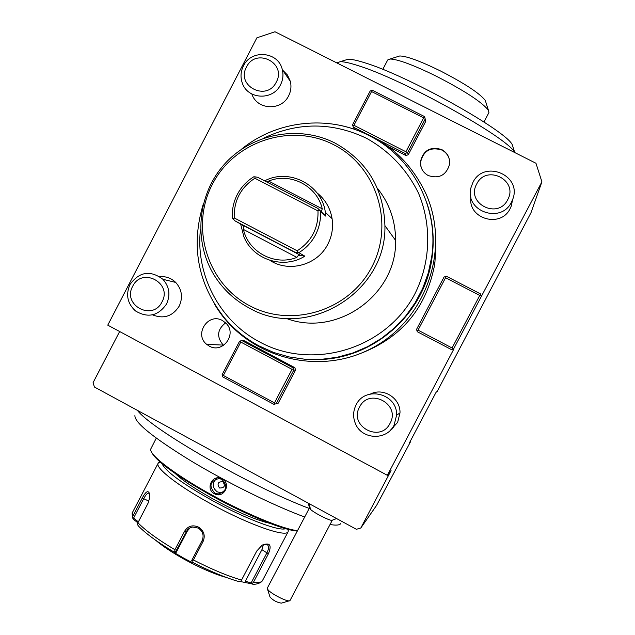 <?xml version="1.0" encoding="UTF-8"?>
<svg xmlns="http://www.w3.org/2000/svg" width="635" height="635" viewBox="0 0 635 635"><rect width="100%" height="100%" fill="white"/><g stroke="black" fill="none" stroke-linecap="round" stroke-linejoin="round"><path stroke-width="0.95" d="M158.139 463.233L132.644 512.12L132.913 515.977L142.28 498.015C145.875 491.284 148.32 489.934 149.614 493.951L149.542 498.142L148.138 503.047L137.93 522.764C145.478 530.519 157.805 539.504 174.927 549.735L184.642 531.162C188.016 525.939 192.659 524.589 198.58 527.121C203.962 530.812 205.486 535.559 203.144 541.369L193.413 559.967C211.852 569.42 227.894 576.12 241.538 580.057L256.754 551.037L262.112 545.195C269.915 542.131 272.01 545.005 268.391 553.815L253.325 582.517C258.453 583.033 261.509 582.366 262.509 580.517L288.179 531.63C286.441 537.893 248.285 524.502 210.788 503.777C178.189 486.029 154.829 467.685 158.139 463.233L160.012 462.01M174.927 549.735L174.76 551.712L174.117 552.125C157.663 542.274 145.788 533.598 138.486 526.09L137.398 524.439L137.93 522.764M241.538 580.057L240.633 581.533L238.72 581.541C225.536 577.747 210.082 571.309 192.349 562.221L192.73 562.864L183.539 558.014L174.561 552.799L176.244 552.299L175.728 551.505L174.76 551.712M175.728 551.505L187.452 529.749L189.802 527.931L192.619 527.018L198.231 528.074C202.89 531.241 204.192 535.4 202.136 540.552L191.762 560.38L192.016 561.269L193.413 559.967M288.131 529.368L288.179 531.63M174.561 552.799L174.117 552.125M226.433 577.501C214.416 574.151 200.382 568.095 184.325 559.332C172.252 552.585 162.655 546.195 155.535 540.155M137.874 522.867L133.239 519.089L132.715 518.073L132.913 515.977M176.244 552.299L187.436 530.9L190.167 527.748M192.349 562.221L192.016 561.269M262.93 544.719L266.875 544.362C269.081 545.743 269.057 548.64 266.811 553.061L251.103 582.993L251.65 583.827L253.325 582.517M240.49 581.565L251.65 583.827M263.414 544.528L261.922 549.672L245.388 581.168L251.103 582.993M245.523 582.406L245.388 581.168M138.382 521.906L133.62 518.049L132.715 518.073M133.62 518.049L143.621 498.88C145.867 494.506 147.717 492.657 149.169 493.339L149.606 493.927M285.552 528.669C279.225 531.511 245.213 518.692 212.733 500.777C182.578 483.814 165.679 471.464 162.044 463.725M175.379 473.662C183.078 480.885 196.136 489.593 214.551 499.801C238.03 512.397 256.437 520.224 269.788 523.303M151.13 451.247C154.734 460.224 175.355 475.313 213.003 496.499C247.587 515.525 284.48 530.479 297.299 531.05M156.281 438.142L150.709 449.112C149.082 454.978 176.26 475.623 213.273 495.76C247.428 514.54 283.94 529.487 297.521 530.622M222.091 478.893C231.823 483.679 223.703 499.197 214.344 493.705C204.78 488.847 212.876 473.361 222.091 478.893L221.909 479.393C228.116 486.14 226.917 491.022 218.305 494.03L214.741 493.101C208.597 485.886 210.01 481.02 218.996 478.496L221.909 479.393M134.914 415.504C134.342 422.394 152.964 437.483 190.77 460.772C227.092 482.64 274.018 505.754 304.681 517.001M330.049 524.51C335.947 525.518 339.503 525.232 340.725 523.661M137.438 410.385C151.138 429.117 250.968 486.529 309.181 508.429M119.634 331.518L93.091 382.643L94.393 387.009L356.386 529.304L360.831 527.979L391.057 470.583L387.358 475.305L453.93 348.885L451.31 349.536L417.282 331.724L416.544 329.374L444.063 277.019L446.421 276.281L480.576 293.949L480.949 295.092L479.766 295.426L452.088 347.98L452.477 349.163M360.831 527.979L376.642 505.301L410.615 441.571L409.297 443.151L436.078 392.295L437.237 391.382M453.676 348.805L541.909 181.824L531.035 212.606L437.245 391.358M541.909 181.824L535.964 163.251L274.987 31.75L256.881 37.822L107.767 325.144L387.358 475.305M451.31 349.536L453.93 348.885M425.267 118.896L407.543 152.757L408.257 154.765L425.807 121.237L424.537 116.578L372.475 90.305L371.253 90.543L370.149 91.067L352.552 124.793L353.274 127.095L364.426 132.771M408.257 154.765L405.94 155.511L388.477 146.629M278.209 403.177L273.915 404.344L278.209 403.177L295.577 370.007L294.87 367.705L244.157 340.717L241.848 340.558L240.57 340.908L240.792 342.059L292.036 369.34L293.299 368.975L293.759 370.134L276.225 403.63M435.935 245.904L434.832 263.668C426.649 307.705 401.741 337.693 360.101 353.624M441.817 149.606C430.355 146.177 423.22 150.273 420.41 161.893C420.322 167.989 422.926 172.537 428.228 175.546C439.023 179.006 446.127 175.323 449.532 164.481C450.128 157.869 447.556 152.916 441.817 149.606M209.201 346.067L206.669 344.329C193.707 334.224 208.351 312.214 222.488 320.564L226.211 323.421C237.355 334.296 222.504 354.028 209.201 346.067M370.538 393.986C383.453 387.286 400.598 398.24 400.002 412.877L397.637 422.378L390.541 430.101M159.79 276.685C165.949 276.193 171.267 278.114 175.728 282.44C181.951 289.536 183.11 297.442 179.189 306.157C172.553 316.365 163.663 319.262 152.527 314.841M282.607 70.104L287.464 75.017L290.338 81.343C291.536 86.344 290.965 91.17 288.623 95.822C281.424 111.252 256.85 109.998 251.873 94.02M512.516 200.096L511.278 206.05L510.167 208.55C500.801 228.576 467.511 218.813 470.916 197.136M481.322 296.299L480.949 295.092M452.088 347.98L418.02 330.152L416.877 330.533M418.02 330.152L445.572 277.733L445.222 276.606M445.572 277.733L479.766 295.426M410.647 441.508L410.472 440.92M392.748 428.474L392.049 428.371M393.629 427.688L392.684 427.514M336.812 62.905L340.185 61.698C343.646 61.611 349.369 62.841 357.354 65.389C401.796 78.684 508.048 137.771 514.739 152.511L514.787 152.583M340.185 61.698L348.091 59.245C351.409 59.142 356.846 60.277 364.395 62.659C406.376 75.025 505.73 130.358 512.223 144.621L513.239 147.788M382.786 69.39L387.707 59.968L389.993 59.015C397.685 59.19 412.814 64.762 435.356 75.724C463.987 90.4 481.655 101.878 488.378 110.165L488.926 112.585L483.973 122.023M397.923 56.539L399.764 55.967C406.789 56.118 420.322 61.095 440.349 70.89C464.622 83.415 479.592 93.258 485.283 100.417L488.378 110.165M407.543 152.757L406.337 153.019L405.924 151.749L353.933 125.309L352.846 125.817M405.94 155.511L405.201 153.511L406.337 153.019M405.201 153.511L378.269 139.811M354.306 128.976L353.274 127.095M353.933 125.309L371.554 91.551L371.253 90.543M371.554 91.551L423.664 117.856L424.871 117.602M423.664 117.856L405.924 151.749M295.577 370.007L293.759 370.134M240.57 340.908L239.554 341.281L222.139 374.642L222.845 376.96L273.915 404.344M241.848 340.558L293.045 367.808L293.299 368.975M294.87 367.705L293.045 367.808M292.036 369.34L274.487 402.876L274.955 404.011M274.487 402.876L223.353 375.46L222.353 375.809M223.353 375.46L240.792 342.059M426.625 202.271C432.848 220.305 434.642 238.816 432.006 257.818C424.847 314.317 372.467 360.005 316.254 359.569M240.975 149.638C276.098 120.436 328.303 114.427 368.951 135.525C412.639 157.123 439.206 208.177 431.657 257.096L428.244 273.066L422.68 288.425L415.076 302.887L405.574 316.174L394.367 328.033L381.659 338.249L367.713 346.623L352.774 353.004L337.153 357.283L321.127 359.37L304.998 359.251L289.084 356.926L273.669 352.457L259.04 345.916C245.681 338.765 234.132 329.406 224.401 317.841C197.652 283.607 190.635 245.61 203.343 203.859M263.62 138.184C297.91 121.96 332.192 121.991 366.458 138.263C389.445 151.098 406.797 169.402 418.505 193.175C431.895 225.155 430.641 262.191 415.076 293.473C386.548 348.718 313.404 371.157 259.961 342.13C219.48 321.072 195.12 274.352 200.517 229.052M377.309 188.135C389.438 203.383 395.541 220.821 395.621 240.451C396.986 295.1 336.439 337.804 286.202 318.373M335.137 143.129C367.094 161.06 383.683 188.555 384.913 225.631C386.89 292.973 306.221 341.225 249.118 307.967C234.863 300.323 223.385 289.687 214.694 276.058C193 241.8 197.255 194.27 224.647 163.989C251.912 133.588 298.863 124.523 335.137 143.129M333.645 144.693C376.714 166.227 394.859 223.83 371.785 267.057C349.353 310.618 291.806 328.517 249.619 305.729C207.081 283.575 189.897 226.822 212.423 184.206C234.323 141.264 290.901 122.507 333.645 144.693M317.008 192.857C325.271 199.517 330.295 208.113 332.081 218.654C333.383 227.6 331.97 236.117 327.835 244.205C317.54 265.049 289.02 272.939 269.907 260.382M240.625 224.012L243.848 236.665C252.984 259.778 283.654 269.684 304.84 256.151L298.839 252.69C305.975 248.317 311.507 242.427 315.444 235.006C319.286 227.536 320.961 219.631 320.469 211.28L325.755 216.122L325.342 212.344C321.929 184.737 289.012 167.831 264.62 180.872M254.881 178.26L255.048 176.855L253.794 176.784C246.721 181.173 241.244 187.055 237.347 194.421C233.545 201.843 231.878 209.701 232.354 217.988L233.148 218.94L234.228 217.948L297.164 250.793C311.587 241.403 318.524 228.108 317.984 210.923L254.881 178.26C240.594 187.658 233.712 200.882 234.228 217.948M255.048 176.855L257.635 177.26L317.833 208.399L325.755 216.122M321.373 211.384L322.255 208.828C317.095 185.849 290.251 172.069 268.605 181.086L267.033 182.118M317.833 208.399L320.469 211.28M319.437 210.169L317.984 210.923M298.839 252.69L297.355 252.46L297.164 250.793M304.84 256.151L298.506 255.159L296.894 257.381C275.098 266.303 248.452 252.285 243.419 229.449L243.967 226.679L242.173 224.877L300.45 255.302L298.506 255.159M297.355 252.46L294.973 252.19L300.45 255.302M233.148 218.94L234.95 220.853L242.173 224.877M234.95 220.853L294.973 252.19M449.548 160.417C448.635 155.766 446.087 152.313 441.904 150.058C430.466 146.637 423.347 150.725 420.545 162.322L421.1 167.227M223.583 345.376L223.266 345.115C216.4 336.875 217.194 329.454 225.639 322.842M394.105 425.18C386.715 440.809 361.728 439.761 355.449 423.648C352.83 417.298 353.036 411.059 356.076 404.932C365.149 385.334 397.693 393.557 396.573 415.266L394.105 425.18M390.041 423.331C401.082 404.098 369.046 387.128 359.537 407.091C348.512 426.228 380.444 443.317 390.041 423.331M166.529 304.006C158.202 315.992 147.86 318.31 135.509 310.959C127.421 303.554 125.571 294.743 129.969 284.536C139.311 271.677 150.297 269.931 162.925 279.297C169.402 286.695 170.609 294.926 166.529 304.006M162.004 301.903C172.72 282.996 141.93 266.676 132.683 286.29C121.983 305.117 152.678 321.54 162.004 301.903M280.535 84.765C273.002 100.909 247.301 99.536 242.213 82.804C240.292 77.049 240.697 71.422 243.435 65.905C251.246 48.974 278.574 51.554 282.313 69.675C283.567 74.882 282.972 79.915 280.535 84.765M276.265 82.129C287.076 63.024 255.834 47.228 246.507 67.008C235.696 86.027 266.843 101.933 276.265 82.129M511.469 202.136C501.055 224.298 464.407 211.201 470.94 187.762L472.877 182.523C483.949 158.964 522.668 175.411 512.628 199.533L511.469 202.136M507.675 199.731C518.827 180.3 486.315 163.87 476.718 183.999C465.582 203.343 497.991 219.893 507.675 199.731M336.613 518.565L332.319 520.176C331.684 521.811 314.277 513.151 310.364 509.246L309.459 507.921L267.319 588.129L268.034 589.812C271.51 594.201 288.393 602.536 289.941 600.646L332.327 520.176M289.941 600.646L281.329 603.147C276.852 602.417 273.074 600.369 269.994 597.003L267.478 589.058M216.424 478.687C211.947 483.322 212.217 487.704 217.233 491.823L220.758 492.752L218.305 494.03M223.091 492.411L220.758 492.752M219.527 488.005C224.496 487.99 225.608 485.878 222.845 481.671C217.908 481.671 216.805 483.791 219.527 488.005M184.642 531.162L186.087 531.701L187.436 530.9M198.58 527.121L198.231 528.074M203.144 541.369L202.136 540.552M268.391 553.815L261.922 549.672M142.28 498.015L148.844 501.118M214.344 493.705L214.741 493.101M392.033 429.054L391.557 428.974M322.255 208.828L268.605 181.086M243.419 229.449L296.894 257.381M310.364 509.246L309.412 503.793M262.509 580.517C261.549 582.882 255.437 584.899 252.285 584.097M132.644 512.12C131.993 512.056 131.993 513.921 132.644 517.7M288.385 530.939L287.869 529.304M158.591 462.677L160.203 462.177M512.223 144.621L514.739 152.511M389.993 59.015L399.764 55.967M434.832 263.668L434.221 262.398M431.657 257.096L432.006 257.818M384.913 225.631L395.621 240.451M332.081 218.654L325.342 212.344M420.545 162.322L420.41 161.893M223.266 345.115L206.669 344.329M400.002 412.877L396.573 415.266M175.728 282.44L162.925 279.297M290.338 81.343L282.313 69.675M511.278 206.05L512.628 199.533M308.348 503.214L309.459 507.921M214.511 304.125C244.832 356.251 315.889 377.182 370.427 348.94C425.299 321.366 451.017 250.103 426.061 194.016C408.384 156.662 379.492 133.723 339.384 125.206"/></g></svg>
